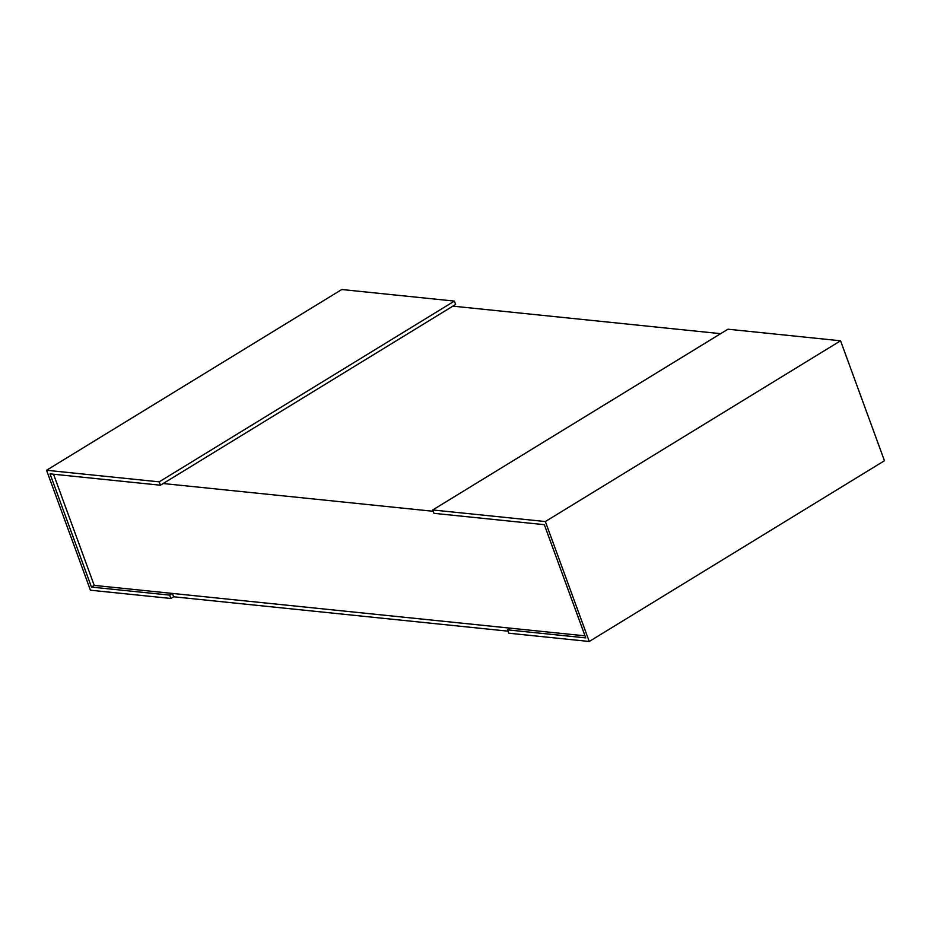 <?xml version="1.0" encoding="UTF-8"?>
<svg xmlns="http://www.w3.org/2000/svg" width="931" height="931" viewBox="0 0 931 931"><rect width="100%" height="100%" fill="white"/><g stroke="black" fill="none" stroke-linecap="round" stroke-linejoin="round"><path stroke-width="1.4" d="M720.652 333.67L452.862 306.148M53.533 474.228L94.217 585.39L585.017 635.838M163.169 483.526L433.206 511.282M507.558 629.856L508.792 633.208L589.242 641.482L545.357 521.546L432.717 509.967L433.951 513.33L544.332 524.677L585.762 637.886L507.558 629.856L510.316 628.169L172.421 593.431L173.643 596.783L508.047 631.16M545.357 521.546L840.565 340.793L884.45 460.729L589.242 641.482M432.717 509.967L727.926 329.213L840.565 340.793M46.55 470.271L90.435 590.207L170.885 598.47L169.663 595.118L91.459 587.077L50.03 473.867L160.411 485.214L455.62 304.46L454.386 301.097L159.189 481.851L46.55 470.271L341.758 289.518L454.386 301.097M160.411 485.214L159.189 481.851M91.459 587.077L94.217 585.39M169.663 595.118L172.421 593.431M170.885 598.47L173.643 596.783"/></g></svg>
